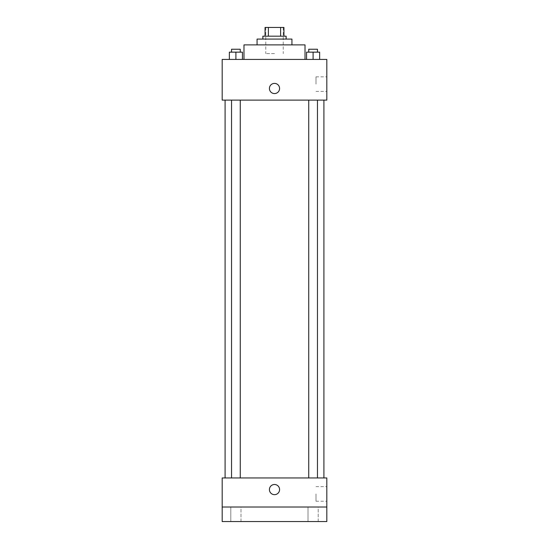 <?xml version="1.0" encoding="UTF-8"?>
<svg xmlns="http://www.w3.org/2000/svg" width="549" height="549" viewBox="0 0 549 549"><rect width="100%" height="100%" fill="white"/><g stroke="black" fill="none" stroke-linecap="round" stroke-linejoin="round"><path stroke-width="0.41" stroke-dasharray="2.75 2.06" d="M274.5 53.61L265.778 53.61L274.5 53.61M274.5 27.45L265.778 27.45L274.5 27.45M280.614 36.172L280.614 27.45L283.943 27.45L283.943 36.172L268.386 36.172L283.943 36.172M280.614 27.45L265.057 27.45M268.386 36.172L265.057 36.172L268.386 36.172L268.386 27.45M286.125 36.172L262.875 36.172M262.875 39.075L286.125 39.075L262.875 39.075M291.938 39.075L257.062 39.075M257.062 44.888L291.938 44.888L257.062 44.888M305.018 44.888L243.982 44.888M243.982 59.422L305.018 59.422L243.982 59.422M229.365 59.422L242.438 59.422L229.365 59.422L242.438 59.422L229.365 59.422L242.438 59.422L235.905 59.422L235.905 52.155L229.365 52.155L240.263 52.155L229.365 52.155L229.365 59.422L235.905 59.422L229.365 59.422L229.365 52.155L229.365 59.422L242.438 59.422L235.905 59.422L235.905 52.155L242.438 52.155L231.541 52.155L242.438 52.155L242.438 59.422L242.438 52.155M306.562 59.422L319.635 59.422L306.562 59.422L319.635 59.422L306.562 59.422L319.635 59.422L313.095 59.422L313.095 52.155L306.562 52.155L317.459 52.155L306.562 52.155L306.562 59.422L313.095 59.422L306.562 59.422L306.562 52.155L306.562 59.422L319.635 59.422L313.095 59.422L313.095 52.155L319.635 52.155L308.737 52.155L319.635 52.155L319.635 59.422L319.635 52.155M326.82 59.422L222.18 59.422L222.18 100.11L326.82 100.11L326.82 59.422M222.18 88.485L222.18 93.57L222.187 88.485M274.5 100.11L225.09 100.11L274.5 100.11M313.095 100.11L317.459 100.11L313.095 100.11M235.905 100.11L231.541 100.11L235.905 100.11M326.82 84.127L326.82 76.839L326.82 84.127M274.5 83.4A5.085 5.085 0 0 0 270.094 91.031A5.085 5.085 0 0 0 278.906 91.031A5.085 5.085 0 0 0 274.5 83.4A5.085 5.085 0 0 0 270.094 91.031A5.085 5.085 0 0 0 278.906 91.031A5.085 5.085 0 0 0 274.5 83.4M274.5 93.57A5.085 5.085 0 0 1 270.094 85.946A5.085 5.085 0 0 1 278.906 85.946A5.085 5.085 0 0 1 274.5 93.57M316.004 84.127L316.004 76.839L316.004 84.127M274.5 477.953L225.09 477.953L274.5 477.953M313.095 477.953L317.459 477.953L313.095 477.953M235.905 477.953L231.541 477.953L235.905 477.953M326.82 477.953L222.18 477.953L222.18 507.015L326.82 507.015L326.82 477.953M326.82 507.015L326.82 521.55L222.18 521.55L222.18 507.015L326.82 507.015L222.18 507.015M222.18 489.578L222.18 494.663L222.187 489.578M326.82 493.935L326.82 501.23L326.82 493.935M274.5 484.493A5.085 5.085 0 0 0 270.094 492.124A5.085 5.085 0 0 0 278.906 492.124A5.085 5.085 0 0 0 274.5 484.493A5.085 5.085 0 0 0 270.094 492.124A5.085 5.085 0 0 0 278.906 492.124A5.085 5.085 0 0 0 274.5 484.493M274.5 494.663A5.085 5.085 0 0 1 270.094 487.038A5.085 5.085 0 0 1 278.906 487.038A5.085 5.085 0 0 1 274.5 494.663M316.004 493.935L316.004 501.23L316.004 493.935M240.99 507.015L230.813 507.015L240.99 507.015L230.813 507.015L240.99 507.015L240.99 521.55L230.813 521.55L240.99 521.55L230.813 521.55L240.99 521.55L240.99 507.015M318.187 507.015L308.01 507.015L318.187 507.015L308.01 507.015L318.187 507.015L318.187 521.55L308.01 521.55L318.187 521.55L308.01 521.55L318.187 521.55L318.187 507.015M308.737 52.155L308.737 49.245L317.459 49.245L308.737 49.245L317.459 49.245L317.459 52.155M313.095 59.422L313.095 52.155M231.541 52.155L231.541 49.245L240.263 49.245L231.541 49.245L240.263 49.245L240.263 52.155M235.905 59.422L235.905 52.155M265.778 27.45L265.778 53.61M283.222 27.45L283.222 53.61M316.004 91.415L326.82 91.415M316.004 76.839L326.82 76.839M240.263 477.953L240.263 100.11M231.541 477.953L231.541 100.11M317.459 477.953L317.459 100.11M308.737 477.953L308.737 100.11M316.004 501.23L326.82 501.23M316.004 486.647L326.82 486.647M230.813 507.015L230.813 521.55L230.813 507.015M308.01 507.015L308.01 521.55L308.01 507.015"/><path stroke-width="0.82" d="M268.386 36.172L268.386 27.45L265.057 27.45L265.057 36.172L265.057 27.45M268.386 27.45L283.943 27.45L283.943 36.172M280.614 36.172L280.614 27.45M262.875 39.075L262.875 36.172L286.125 36.172L286.125 39.075M257.062 44.888L257.062 39.075L291.938 39.075L291.938 44.888M243.982 59.422L243.982 44.888L305.018 44.888L305.018 59.422M222.18 59.422L326.82 59.422L326.82 100.11L222.18 100.11L222.18 59.422M274.5 93.57A5.085 5.085 0 0 1 270.094 85.946A5.085 5.085 0 0 1 278.906 85.946A5.085 5.085 0 0 1 274.5 93.57M222.18 477.953L326.82 477.953L326.82 521.55L222.18 521.55L222.18 477.953M274.5 494.663A5.085 5.085 0 0 1 270.094 487.038A5.085 5.085 0 0 1 278.906 487.038A5.085 5.085 0 0 1 274.5 494.663M222.18 507.015L326.82 507.015M306.562 59.422L306.562 52.155L319.635 52.155L319.635 59.422L319.635 52.155M313.095 59.422L313.095 52.155M317.459 52.155L317.459 49.245L308.737 49.245L308.737 52.155M229.365 59.422L229.365 52.155L242.438 52.155L242.438 59.422L242.438 52.155M235.905 59.422L235.905 52.155M240.263 52.155L240.263 49.245L231.541 49.245L231.541 52.155M323.91 477.953L323.91 100.11M225.09 477.953L225.09 100.11M308.737 100.11L308.737 477.953M317.459 100.11L317.459 477.953M240.263 477.953L240.263 100.11M231.541 477.953L231.541 100.11"/></g></svg>
